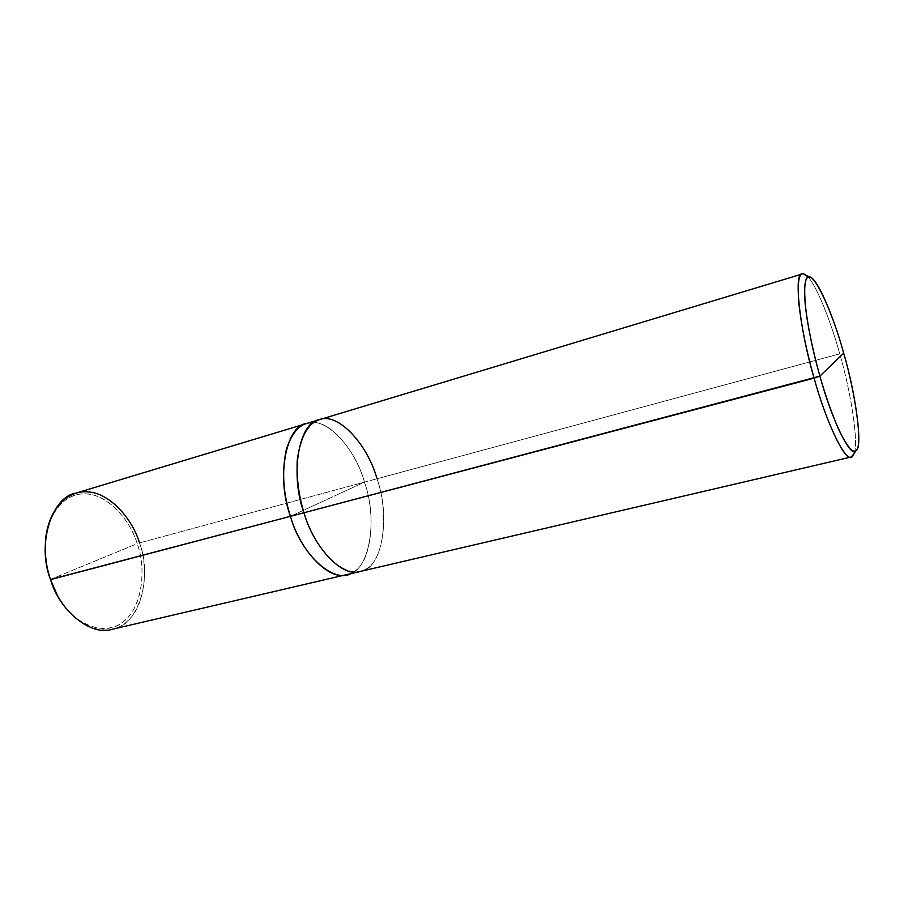 <?xml version="1.0" encoding="UTF-8"?>
<svg xmlns="http://www.w3.org/2000/svg" width="904" height="904" viewBox="0 0 904 904"><rect width="100%" height="100%" fill="white"/><g stroke="black" fill="none" stroke-linecap="round" stroke-linejoin="round"><path stroke-width="0.68" stroke-dasharray="4.52 3.39" d="M306.524 423.558C324.943 415.309 355.193 447.638 364.47 482.148L290.433 516.331L364.47 482.148C378.369 520.376 369.194 572.616 347.26 574.481C369.194 572.616 378.369 520.376 364.47 482.148C355.261 447.943 325.383 415.659 306.919 423.445C325.383 415.659 355.261 447.943 364.47 482.148L329.418 498.341L364.47 482.148L139.498 542.886L364.47 482.148C356.153 452.441 331.96 421.75 313.349 422.676M50.409 579.487L137.205 543.654C129.532 517.676 104.807 492.499 83.541 493.889C64.274 493.245 44.646 516.003 45.223 549.847L45.765 538.456C49.799 507.867 68.614 492.013 87.304 494.013C107.904 495.177 129.916 519.438 137.205 543.654L50.409 579.487M75.733 493.188C97.768 484.069 131.057 511.585 139.498 542.886C153.205 577.577 138.176 626.641 112.096 629.308M57.393 595.408C73.744 626.314 106.333 636.201 122.243 622.449C141.126 610.234 147.295 570.842 137.205 543.654C146.504 569.102 142.188 605.929 125.249 620.008C111.034 634.246 82.84 631.116 63.551 605.002L57.393 595.408M63.551 605.002L64.037 605.849C83.857 632.676 112.763 635.828 127.317 621.206C144.64 606.72 149.024 568.978 139.498 542.886M353.215 571.938C371.454 563.689 376.572 515.687 364.47 482.148L377.036 478.758C367.702 444.067 337.655 411.467 319.485 419.648C337.655 411.467 367.702 444.067 377.036 478.758L839.737 353.848C831.171 322.615 816.945 286.252 808.165 277.189C816.945 286.252 831.171 322.615 839.737 353.848L364.47 482.148C378.471 520.67 369.058 573.125 346.865 574.571M303.97 512.76C298.761 495.821 296.512 478.385 297.213 460.464C300.297 437.491 307.473 423.965 318.75 419.885C337.056 411.399 367.227 443.389 377.036 478.758C389.059 513.133 384.008 560.695 365.917 569.113C355.408 575.181 342.718 571.057 327.858 556.751C317.485 544.185 309.518 529.529 303.97 512.76L303.97 512.76C309.518 529.529 317.485 544.197 327.858 556.751C342.718 571.057 355.408 575.181 365.917 569.124C384.008 560.695 389.059 513.133 377.036 478.758L377.036 478.758C391.036 517.495 381.974 570.13 360.052 571.497M359.656 571.588L360.041 571.497C381.974 570.13 391.036 517.495 377.036 478.758M853.93 453.887C859.105 444.858 851.195 392.664 839.737 353.848C851.195 392.664 859.105 444.858 853.93 453.887M45.765 538.456L45.765 537.484"/><path stroke-width="1.36" d="M139.498 542.886C132.029 518.071 109.497 493.166 88.389 491.923C69.235 489.832 49.912 506.059 45.765 537.484C44.386 552.389 45.98 566.435 50.545 579.634L290.433 516.331C300.162 550.999 329.237 581.204 346.865 574.571L347.26 574.481C329.677 581.554 300.23 551.316 290.433 516.331L50.409 579.487C47.257 570.322 45.528 560.446 45.223 549.847C45.528 560.446 47.257 570.322 50.409 579.487L57.393 595.408L50.545 579.634C36.476 544.762 51.833 496.646 75.733 493.188L306.524 423.558C286.139 425.479 275.901 477.075 290.433 516.331C275.765 476.724 286.353 424.903 306.919 423.445L319.101 419.761M313.349 422.676C301.461 421.998 292.467 430.937 286.342 449.469C281.698 470.826 283.065 493.109 290.433 516.331C300.162 550.999 329.237 581.204 346.865 574.571L112.096 629.308C90.965 636.472 59.37 610.652 50.545 579.634C53.585 588.866 58.082 597.601 64.037 605.849M377.036 478.758C367.227 443.389 337.056 411.399 318.75 419.885C307.473 423.965 300.297 437.491 297.213 460.464C296.512 478.385 298.761 495.821 303.97 512.76C289.427 473.255 299.326 421.467 319.485 419.648C299.337 421.467 289.427 473.255 303.97 512.76L814.12 378.154C806.447 351.068 801.317 325.824 798.74 302.411C797.317 282.003 798.955 272.511 803.667 273.946L808.165 277.189C805.746 274.545 803.78 273.483 802.255 273.991C793.486 271.324 799.407 329.045 814.12 378.154L819.894 376.132C831.748 419.987 851.139 459.356 855.952 450.667C863.094 448.655 856.031 394.822 843.681 353.17L819.894 376.132C814.368 356.402 810.007 336.751 806.809 317.18C803.645 292.602 804.051 279.291 808.018 277.257C814.097 271.946 832.81 312.931 843.681 353.17C855.274 392.754 862.506 443.627 856.743 449.706C853.613 454.52 847.545 447.683 838.55 429.197C831.748 413.411 825.521 395.726 819.894 376.132L843.681 353.17C833.85 316.671 816.549 276.477 809.588 277.087C805.204 275.788 803.735 284.85 805.193 304.264C807.724 326.502 812.617 350.458 819.894 376.132L290.433 516.331C275.912 477.075 286.15 425.479 306.524 423.558M851.15 457.006L853.93 453.887L852.393 456.339C847.24 465.684 826.629 424.428 814.12 378.154C825.714 420.835 844.901 461.639 851.15 457.006L360.052 571.497C342.65 578.097 313.756 547.632 303.97 512.76L290.433 516.331C301.518 556.875 337.068 586.323 353.215 571.938M303.97 512.76C313.756 547.632 342.65 578.097 360.041 571.497M319.485 419.648L802.255 273.991M803.667 273.946L809.588 277.087M346.865 574.571L359.656 571.588M852.393 456.339L855.952 450.667"/></g></svg>
